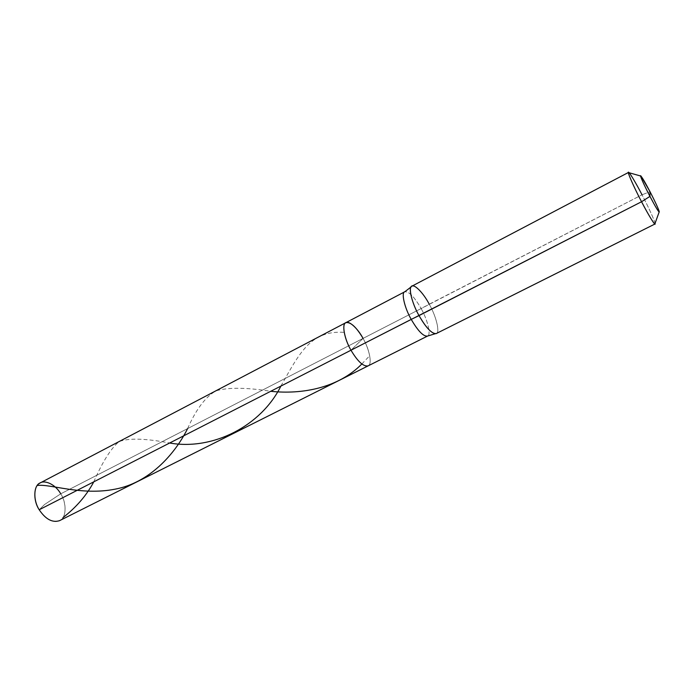 <?xml version="1.0" encoding="UTF-8"?>
<svg xmlns="http://www.w3.org/2000/svg" width="694" height="694" viewBox="0 0 694 694"><rect width="100%" height="100%" fill="white"/><g stroke="black" fill="none" stroke-linecap="round" stroke-linejoin="round"><path stroke-width="0.52" stroke-dasharray="3.47 2.6" d="M435.121 333.771C440.629 335.393 437.142 317.93 429.248 304.198L421.119 308.561C427.747 319.977 431.321 335.549 427.495 336.087C431.321 335.549 427.747 319.977 421.119 308.561L363.057 338.403C369.659 349.49 372.452 365.053 368.063 365.894C372.452 365.053 369.659 349.49 363.057 338.403L350.982 350.218C356.803 361.201 366.432 369.147 368.887 365.27C372.123 362.754 368.956 348.483 363.057 338.403L350.982 350.218C356.803 361.201 366.432 369.147 368.887 365.27C372.123 362.754 368.956 348.483 363.057 338.403L60.734 493.816L44.52 504.538L39.211 509.76C44.39 519.259 56.127 524.508 60.985 519.754C66.572 516.189 66.346 502.413 60.734 493.816C67.075 503.245 66.329 518.461 59.571 520.656M654.98 223.989C656.489 224.83 649.176 208.321 642.037 194.797L421.119 308.561C414.37 296.876 408.913 291.28 404.776 291.784C408.913 291.28 414.37 296.876 421.119 308.561L60.734 493.816L44.52 504.538L39.211 509.76M60.734 493.816C54.314 484.169 47.47 480.534 40.209 482.92M363.057 338.403L350.982 350.218L363.057 338.403C356.343 327.056 350.626 321.808 345.89 322.658M655.049 223.364C655.023 221.412 648.092 206.3 642.037 194.797L429.248 304.198C436.318 316.412 440.256 333.033 436.248 333.554M642.037 194.797L650.009 191.665L642.037 194.797C635.973 183.225 631.653 175.877 629.085 172.737M429.248 304.198C422.047 291.68 416.27 285.668 411.932 286.154M187.606 428.606C195.968 409.486 205.441 396.89 216.034 390.826C228.213 387.278 246.439 387.434 270.712 391.295M361.817 364.003L369.728 355.692M93.777 481.836C102.582 461.71 111.023 448.289 119.099 441.566C128.858 437.94 145.705 438.417 169.648 443.015M280.888 386.09C299.574 353.038 310.539 330.249 344.172 332.331"/><path stroke-width="1.04" d="M39.211 509.76L350.982 350.218C344.762 339.626 341.804 325 345.352 323.022C348.136 319.656 357.549 327.958 363.057 338.403C356.343 327.056 350.626 321.808 345.89 322.658C341.604 323.447 344.267 338.984 350.982 350.218C357.722 361.531 363.413 366.753 368.063 365.894C363.413 366.753 357.722 361.531 350.982 350.218C344.267 338.984 341.604 323.447 345.89 322.658L40.209 482.92C33.65 485.097 32.8 500.287 39.211 509.76L411.23 319.387C418.014 331.047 423.427 336.616 427.495 336.087C423.427 336.616 418.014 331.047 411.23 319.387L419.029 315.597C425.188 326.466 430.549 332.521 435.121 333.771L427.495 336.087L59.571 520.656C52.423 522.955 45.639 519.32 39.211 509.76C33.321 500.79 33.468 486.641 39.306 483.466C44.451 479.094 55.815 484.716 60.734 493.816M363.057 338.403C357.549 327.958 348.136 319.656 345.352 323.022C341.804 325 344.762 339.626 350.982 350.218L641.551 201.746L649.948 196.393C644.075 185.203 638.87 173.3 641.022 176.111L650.009 191.665C655.214 201.789 658.302 208.469 659.274 211.696C659.083 212.876 655.977 207.775 649.948 196.393C655.639 207.142 658.753 212.312 659.3 211.904C658.589 209.102 655.492 202.362 650.009 191.665L649.948 196.393C644.258 185.272 641.152 178.479 640.631 176.007C641.386 176.024 644.518 181.247 650.009 191.665L649.948 196.393L641.551 201.746C648.89 215.634 653.366 223.052 654.98 223.989L436.248 333.554C432.006 334.074 426.263 328.089 419.029 315.597L641.551 201.746C648.743 215.73 656.203 227.554 655.049 223.364L659.135 212.078M411.23 319.387C404.481 307.806 401.028 292.261 404.776 291.784C401.028 292.261 404.481 307.806 411.23 319.387M640.631 175.998L629.085 172.737C625.841 168.651 633.067 185.654 641.551 201.746C634.247 187.927 627.003 171.479 628.53 172.424L411.932 286.154C408.02 286.605 411.811 303.191 419.029 315.597C412.757 304.744 408.488 289.45 411.1 286.943C412.791 282.319 422.932 291.992 429.248 304.198M628.53 172.424C628.903 171.227 636.068 183.207 642.037 194.797M37.25 485.47C50.22 483.683 81.259 495.88 114.944 489.192C148.646 483.033 174.307 455.16 187.606 428.606M270.712 391.295C302.445 394.747 338.577 387.686 361.817 364.003M62.946 517.646C76.34 507.262 86.62 495.325 93.777 481.836M169.648 443.015C213.11 450.692 261.239 425.769 280.888 386.09M411.1 286.943L404.776 291.784L345.89 322.658"/></g></svg>
